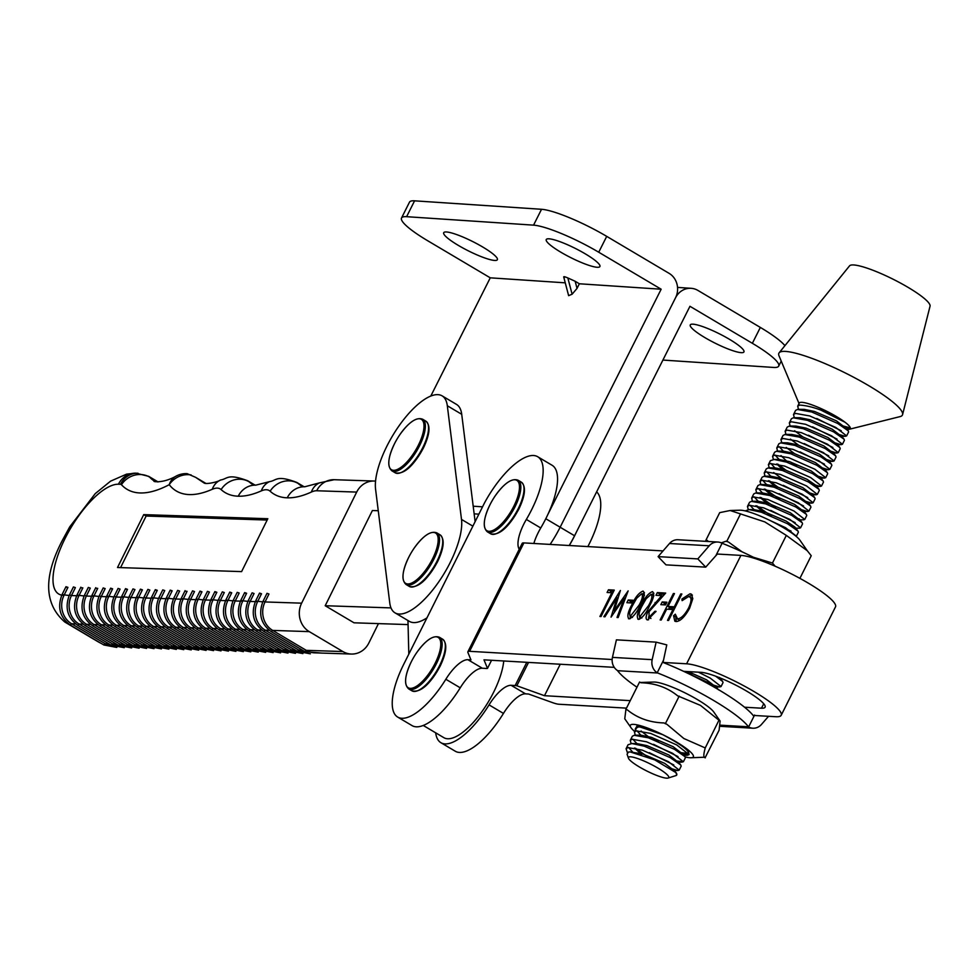 <?xml version="1.0" encoding="UTF-8"?>
<svg xmlns="http://www.w3.org/2000/svg" width="979" height="979" viewBox="0 0 979 979"><rect width="100%" height="100%" fill="white"/><g stroke="black" fill="none" stroke-linecap="round" stroke-linejoin="round"><path stroke-width="1.47" d="M741.103 352.648A30.031 5.128 -153.3 0 0 743.93 351.914A30.031 5.128 -153.3 0 0 724.497 336.495A30.031 5.128 -153.3 0 0 693.095 324.184A30.031 5.128 -153.3 0 0 690.268 324.918A30.031 5.128 -153.3 0 0 709.702 340.337A30.031 5.128 -153.3 0 0 741.103 352.648M662.918 360.064L773.606 367.443A54.065 9.239 -153.3 0 0 778.697 366.122A54.065 9.239 -153.3 0 0 752.361 343.299L760.34 327.427L697.929 290.433A18.026 16.459 93.8 0 0 691.15 288.315A18.026 16.459 93.8 0 0 675.547 297.763L560.147 527.228L675.547 297.763A18.026 16.459 -86.2 0 0 669.122 273.361L606.711 236.367A54.065 9.239 -153.3 0 0 541.534 209.286L414.582 200.83A54.065 9.239 -153.3 0 0 409.491 202.151L401.525 218.011A54.065 9.239 26.7 0 1 406.603 216.689L414.582 200.83M569.203 545.511A60.062 22.211 -59.3 0 0 574.551 535.758L689.95 306.292L752.361 343.299M474.142 513.84L478.866 514.159L474.142 513.84M545.792 518.723L560.147 527.228A60.062 22.211 -59.3 0 1 550.112 544.422A60.062 22.211 -59.3 0 0 560.147 527.228L574.551 535.758M760.34 327.427A54.065 9.239 26.7 0 1 784.925 345.66M597.08 267.267A30.031 5.128 -153.3 0 0 599.907 266.533A30.031 5.128 -153.3 0 0 580.461 251.113A30.031 5.128 -153.3 0 0 549.072 238.815A30.031 5.128 -153.3 0 0 546.245 239.549A30.031 5.128 -153.3 0 0 565.678 254.956A30.031 5.128 -153.3 0 0 597.08 267.267M494.542 260.438A30.031 5.128 -153.3 0 0 497.369 259.704A30.031 5.128 -153.3 0 0 477.923 244.285A30.031 5.128 -153.3 0 0 446.534 231.974A30.031 5.128 -153.3 0 0 443.707 232.708A30.031 5.128 -153.3 0 0 463.14 248.128A30.031 5.128 -153.3 0 0 494.542 260.438M575.15 281.267L579.36 283.775L577.023 288.413L575.15 281.267L567.832 277.95C564.088 276.335 562.937 276.262 564.369 277.718M563.696 276.91L568.628 295.646L572.115 294.214L577.023 288.413M401.525 218.011A54.065 9.239 26.7 0 0 427.847 240.834L490.259 277.828L565.25 282.833M490.259 277.828L430.809 396.03M473.187 506.204L482.549 506.828M547.763 514.66L661.155 289.221L598.732 252.227L606.711 236.367M579.36 283.775L661.155 289.221M541.534 209.286L533.555 225.146A54.065 9.239 26.7 0 1 598.732 252.227M533.555 225.146L406.603 216.689M423.283 725.476L443.879 737.689A54.065 19.984 -59.3 0 0 493.783 691.92A54.065 19.984 -59.3 0 0 503.744 660.984M378.249 510.72L372.387 510.524L325.199 605.732L390.988 607.898M407.913 620.502A60.062 22.211 120.7 0 1 408.01 622.265L408.806 654.021M325.199 605.732L354.006 622.803L408.059 624.59M112.879 625.153L108.865 625.018L142.469 644.941L141 646.128M133.56 645.883L135.029 644.696L101.412 624.773A21.024 19.139 91.9 0 1 93.788 596.297L97.716 588.367L96.48 588.318M148.453 646.373L149.909 645.185L116.305 625.263A21.024 19.139 91.9 0 1 108.681 596.786L112.609 588.856L110.651 588.171L111.373 588.82M127.772 625.642L123.758 625.508L157.362 645.43L155.894 646.617M118.667 645.394L120.136 644.206L86.531 624.284A21.024 19.139 91.9 0 1 78.895 595.807L82.836 587.877L81.587 587.828M97.986 624.663L93.972 624.529L127.576 644.451L126.107 645.638M83.105 624.161L79.079 624.039L112.683 643.949L111.227 645.149M103.774 644.904L105.242 643.705L71.638 623.782A21.024 19.139 91.9 0 1 64.014 595.318L67.943 587.388L65.972 586.69L66.707 587.339M178.227 647.352L179.695 646.164L146.091 626.242A21.024 19.139 91.9 0 1 138.455 597.777L142.396 589.835L140.425 589.15L141.147 589.799M157.546 626.621L153.532 626.487L187.136 646.409L185.68 647.596M142.665 626.132L138.639 625.997L172.255 645.92L170.787 647.107M163.334 646.862L164.802 645.675L131.198 625.752A21.024 19.139 91.9 0 1 123.574 597.276L127.503 589.346L125.532 588.66L126.267 589.309M202.225 628.102L198.199 627.967L231.815 647.89L230.346 649.077M222.894 648.832L224.362 647.645L190.758 627.723A21.024 19.139 91.9 0 1 183.134 599.246L187.062 591.316L185.826 591.267M237.787 649.322L239.255 648.135L205.651 628.212A21.024 19.139 91.9 0 1 198.015 599.735L201.955 591.805L199.985 591.12L200.707 591.769M217.118 628.591L213.092 628.457L246.696 648.379L245.239 649.566M208.013 648.343L209.469 647.143L175.865 627.233A21.024 19.139 91.9 0 1 168.241 598.756L172.169 590.827L170.211 590.129L170.933 590.778M187.332 627.6L183.318 627.478L216.922 647.388L215.453 648.587M172.439 627.111L168.425 626.976L202.029 646.899L200.56 648.098M193.12 647.841L194.588 646.654L160.972 626.731A21.024 19.139 91.9 0 1 153.348 598.267L157.289 590.325L155.318 589.639L156.04 590.288M267.573 650.301L269.041 649.114L235.425 629.191A21.024 19.139 91.9 0 1 227.801 600.714L231.729 592.784L229.771 592.099L230.493 592.748M246.892 629.57L242.878 629.436L276.482 649.358L275.013 650.545M231.999 629.081L227.985 628.946L261.589 648.869L260.12 650.056M252.68 649.811L254.148 648.624L220.544 628.702A21.024 19.139 91.9 0 1 212.908 600.225L216.848 592.295L214.878 591.61L215.6 592.258M261.785 630.06L257.758 629.925L291.375 649.848L289.906 651.035M282.454 650.79L283.922 649.603L250.318 629.681A21.024 19.139 91.9 0 1 242.694 601.216L246.622 593.274L244.652 592.589L245.386 593.237M297.347 651.28L298.815 650.093L265.211 630.17A21.024 19.139 91.9 0 1 257.587 601.706L261.515 593.763L259.545 593.078L260.267 593.727M263.057 601.265C258.162 613.894 260.903 624.039 271.269 631.688L272.651 630.415A21.024 19.139 -88.1 0 1 265.028 601.95L263.057 601.265L266.998 593.323L268.956 594.02L265.028 601.95L301.63 603.162A21.024 19.139 91.9 0 0 309.254 631.626L272.651 630.415L306.256 650.337L304.799 651.537M99.271 595.856L103.199 587.926L105.169 588.612L101.241 596.541L99.271 595.856C94.376 608.497 97.117 618.642 107.482 626.291L108.865 625.018A21.024 19.139 -88.1 0 1 101.241 596.541L106.417 596.713M150.338 647.413A21.024 19.139 -88.1 0 1 142.469 644.941L146.177 645.063M117.517 567.514L241.605 571.614L267.818 518.723L143.729 514.624L117.517 567.514M114.164 596.346C109.269 608.987 111.998 619.132 122.363 626.78L123.758 625.508A21.024 19.139 -88.1 0 1 116.122 597.031L114.164 596.346L118.092 588.416L120.062 589.101L116.122 597.031L121.31 597.202M129.044 596.835C124.149 609.476 126.891 619.621 137.256 627.27L138.639 625.997A21.024 19.139 -88.1 0 1 131.015 597.533L129.044 596.835L132.985 588.905L134.943 589.591L131.015 597.533L136.203 597.692M143.937 597.325C139.042 609.966 141.784 620.111 152.149 627.759L153.532 626.487A21.024 19.139 -88.1 0 1 145.908 598.022L143.937 597.325L147.878 589.395L149.836 590.08L145.908 598.022L151.096 598.193M158.831 597.826C153.936 610.455 156.677 620.6 167.042 628.249L168.425 626.976A21.024 19.139 -88.1 0 1 160.801 598.512L158.831 597.826L162.759 589.884L164.729 590.57L160.801 598.512L165.977 598.683M173.724 598.316C168.829 610.945 171.558 621.09 181.923 628.738L183.318 627.478A21.024 19.139 -88.1 0 1 175.682 599.001L173.724 598.316L177.652 590.374L179.622 591.071L175.682 599.001L180.87 599.172M188.604 598.805C183.722 611.447 186.451 621.579 196.816 629.24L198.199 627.967A21.024 19.139 -88.1 0 1 190.575 599.491L188.604 598.805L192.545 590.875L194.503 591.561L190.575 599.491L195.763 599.662M203.497 599.295C198.602 611.936 201.344 622.081 211.709 629.73L213.092 628.457A21.024 19.139 -88.1 0 1 205.468 599.98L203.497 599.295L207.438 591.365L209.396 592.05L205.468 599.98L210.656 600.151M218.39 599.784C213.495 612.426 216.237 622.571 226.602 630.219L227.985 628.946A21.024 19.139 -88.1 0 1 220.361 600.47L218.39 599.784L222.319 591.854L224.289 592.54L220.361 600.47L225.537 600.641M233.283 600.274C228.388 612.915 231.117 623.06 241.483 630.709L242.878 629.436A21.024 19.139 -88.1 0 1 235.241 600.971L233.283 600.274L237.212 592.344L239.182 593.029L235.241 600.971L240.43 601.143M248.177 600.776C243.281 613.405 246.01 623.55 256.376 631.198L257.758 629.925A21.024 19.139 -88.1 0 1 250.134 601.461L248.177 600.776L252.105 592.833L254.063 593.519L250.134 601.461L255.323 601.632M301.63 603.162L356.686 492.082L316.682 490.76A39.038 14.44 -59.3 0 0 311.371 492.045A176.636 65.312 120.7 0 1 287.251 497.821A21.024 19.152 -88 0 1 304.799 486.771A21.024 21.024 0 0 0 304.702 486.771L301.728 486.11A155.612 57.541 -59.3 0 1 298.13 483.442L303.612 486.685M69.485 594.877C64.59 607.506 67.331 617.651 77.696 625.3L79.079 624.039A21.024 19.139 -88.1 0 1 71.455 595.562L69.485 594.877L73.425 586.935L75.383 587.633L71.455 595.562L76.643 595.734M84.378 595.367C79.483 608.008 82.224 618.141 92.589 625.801L93.972 624.529A21.024 19.139 -88.1 0 1 86.348 596.052L84.378 595.367L88.306 587.437L90.276 588.122L86.348 596.052L91.536 596.223M309.254 631.626L342.87 651.549A21.024 19.139 91.9 0 0 351.351 654.045A21.024 19.139 91.9 0 0 368.85 642.995L378.457 623.611M138.724 644.818L135.029 644.696A21.024 19.139 91.9 0 0 142.897 647.156M135.457 646.911A21.024 19.139 -88.1 0 1 127.576 644.451L131.284 644.574M153.617 645.308L149.909 645.185A21.024 19.139 91.9 0 0 157.79 647.657M165.231 647.902A21.024 19.139 -88.1 0 1 157.362 645.43L161.07 645.553M123.843 644.329L120.136 644.206A21.024 19.139 91.9 0 0 128.004 646.666M120.564 646.421A21.024 19.139 -88.1 0 1 112.683 643.949L116.391 644.072M108.95 643.827L105.242 643.705A21.024 19.139 91.9 0 0 113.111 646.177M183.403 646.287L179.695 646.164A21.024 19.139 91.9 0 0 187.564 648.636M180.124 648.392A21.024 19.139 -88.1 0 1 172.255 645.92L175.951 646.042M195.017 648.881A21.024 19.139 -88.1 0 1 187.136 646.409L190.844 646.532M168.51 645.797L164.802 645.675A21.024 19.139 91.9 0 0 172.671 648.147M239.684 650.35A21.024 19.139 -88.1 0 1 231.815 647.89L235.511 648.012M228.07 647.768L224.362 647.645A21.024 19.139 91.9 0 0 232.243 650.105M224.791 649.86A21.024 19.139 -88.1 0 1 216.922 647.388L220.63 647.511M242.963 648.257L239.255 648.135A21.024 19.139 91.9 0 0 247.124 650.594M254.577 650.851A21.024 19.139 -88.1 0 1 246.696 648.379L250.404 648.502M213.177 647.266L209.469 647.143A21.024 19.139 91.9 0 0 217.35 649.615M209.898 649.371A21.024 19.139 -88.1 0 1 202.029 646.899L205.737 647.021M198.296 646.776L194.588 646.654A21.024 19.139 91.9 0 0 202.457 649.126M272.737 649.236L269.041 649.114A21.024 19.139 91.9 0 0 276.91 651.586M269.458 651.341A21.024 19.139 -88.1 0 1 261.589 648.869L265.297 648.991M284.351 651.83A21.024 19.139 -88.1 0 1 276.482 649.358L280.19 649.481M257.856 648.747L254.148 648.624A21.024 19.139 91.9 0 0 262.017 651.096M299.244 652.32A21.024 19.139 -88.1 0 1 291.375 649.848L295.071 649.97M287.63 649.726L283.922 649.603A21.024 19.139 91.9 0 0 291.803 652.075M302.523 650.215L298.815 650.093A21.024 19.139 91.9 0 0 306.684 652.565M351.351 654.045L314.748 652.846A21.024 19.139 -88.1 0 1 306.256 650.337L342.87 651.549M375.557 481.13A21.024 19.139 91.9 0 0 374.186 481.032A21.024 19.139 91.9 0 0 356.686 492.082M176.196 476.075A21.024 21.024 0 0 1 187.124 473.652L195.616 477.336L204.085 483.002C206.153 484.581 217.901 481.962 220.569 480.016A21.024 17.341 -113.8 0 0 212.259 489.292A176.636 65.312 120.7 0 1 169.22 484.691A21.024 16.716 -117.9 0 1 176.196 476.075L176.196 476.075C161.816 484.287 151.121 481.142 154.682 481.252A155.612 57.541 -59.3 0 1 149.652 477.14L157.705 481.925M261.283 490.907A21.024 17.341 -113.8 0 1 269.592 481.631L255.788 485.156A21.024 19.152 -88 0 0 238.24 496.206A176.636 65.312 120.7 0 0 261.283 490.907A39.038 14.44 -59.3 0 1 270.118 491.201A176.636 65.312 120.7 0 0 287.251 497.821A21.024 19.139 -88.2 0 1 304.702 486.771M212.259 489.292A39.038 14.44 -59.3 0 1 221.107 489.586A176.636 65.312 120.7 0 0 238.24 496.206A21.024 19.139 -88.2 0 1 255.69 485.156L252.704 484.495A155.612 57.541 -59.3 0 1 249.119 481.815L254.589 485.07M191.125 474.95A21.024 19.335 142 0 0 169.22 484.691A176.636 65.312 120.7 0 1 121.445 484.715A9.007 3.329 -59.3 0 0 120.503 484.287L118.447 484.226A63.072 23.325 -59.3 0 0 64.859 538.903A63.072 23.325 -59.3 0 0 61.799 595.134M267.157 520.045L146.128 516.043L120.576 567.612M146.128 516.043L143.729 514.624M797.701 406.175L799.256 403.067A28.538 4.981 26.6 0 1 801.006 402.332A28.538 4.981 26.6 0 1 844.228 421.631C826.961 411.425 812.093 405.893 799.647 405.061L797.701 406.175L798.497 409.344M836.874 433.795L845.048 436.279L846.627 435.912L835.833 427.468L809.706 415.94L795.462 413.407L793.504 414.533L794.312 417.703M841.23 430.748L816.743 418.486M670.187 768.282L677.627 770.473L679.193 770.106L668.4 761.662L642.285 750.134L628.029 747.601L626.083 748.727L627.355 752.545M632.764 752.166L628.604 747.528M628.065 744.774L631.883 743.526L644.255 746.182L670.382 757.709L680.797 765.027L681.176 766.153L679.193 770.106M677.847 761.172L683.379 761.76L672.585 753.304L646.47 741.776L632.214 739.255L630.268 740.369L631.076 743.538M635.53 748.237L647.56 756.767M673.797 764.942L649.322 752.68M637.5 744.285L632.789 739.169M630.268 740.369L632.361 736.232L634.196 735.302L648.441 737.823L674.568 749.363L684.982 756.669L685.361 757.807L683.379 761.76M682.033 752.814L687.564 753.402L676.77 744.958L650.656 733.418L636.399 730.897L634.453 732.011L635.261 735.18M677.982 756.583L653.507 744.321M640.89 735.229L636.974 730.811M634.453 732.023L636.546 727.886L638.381 726.944L643.374 727.103M639.054 726.198L639.446 726.822M652.038 737.554L658.353 741.531M686.732 671.508L691.847 674.69M711.305 684.431L719.479 686.928L721.046 686.56L710.252 678.117L698.455 672.181M745.227 510.903L749.082 509.582L761.466 512.25L787.581 523.777L798.007 531.095L798.374 532.221L796.392 536.174L785.599 527.73L765.541 518.368M799.011 528.183L800.577 527.816L789.784 519.372L763.669 507.844L749.412 505.311L747.466 506.437L748.274 509.606M791.008 531.01L784.681 528.427M754.711 510.353L749.987 505.237M747.466 506.437L749.559 502.3L751.395 501.37L765.651 503.891L791.766 515.419L802.193 522.737L802.56 523.863L800.577 527.816M803.196 519.825L804.762 519.47L793.969 511.014L767.854 499.486L753.597 496.965L751.652 498.078L752.459 501.248M756.914 505.947L771.379 515.945M795.193 522.651L770.706 510.389M758.896 501.994L754.173 496.879M751.652 498.078L753.744 493.942L755.58 493.012L769.837 495.533L795.951 507.073L806.378 514.379L806.745 515.517L804.762 519.47M799.194 508.982L807.381 511.479L808.948 511.111L798.154 502.668L772.039 491.128L757.783 488.607L755.837 489.72L756.645 492.89M761.099 497.589L775.564 507.599M763.082 493.636L758.358 488.521M755.837 489.72L757.93 485.584L759.765 484.654L774.022 487.175L800.137 498.715L810.563 506.033L810.93 507.159L808.948 511.111M803.392 500.624L811.567 503.12L813.133 502.753L802.339 494.309L776.225 482.782L761.968 480.248L760.022 481.374L760.83 484.532M765.284 489.243L779.749 499.241M803.563 505.947L779.076 493.673M767.267 485.29L762.543 480.175M760.022 481.374L762.115 477.238L763.95 476.296L778.207 478.829L804.322 490.357L814.748 497.675L815.115 498.8L813.133 502.753M807.577 492.278L815.752 494.762L817.318 494.395L806.525 485.951L780.41 474.423L766.153 471.89L764.207 473.016L765.015 476.186M769.47 480.885L777.607 486.906M807.748 497.589L783.261 485.327M771.452 476.932L766.728 471.817M764.207 473.016L766.3 468.88L768.136 467.95L782.392 470.471L808.507 481.998L818.933 489.316L819.301 490.455L817.318 494.395M811.762 483.92L819.937 486.416L821.503 486.049L810.71 477.593L784.595 466.065L770.338 463.544L768.393 464.658L769.2 467.827M773.655 472.527L781.793 478.56M774.83 467.876L770.914 463.459M770.375 460.705L774.193 459.457L786.578 462.112L812.692 473.652L823.119 480.958L823.486 482.096L821.503 486.049M815.948 475.561L824.122 478.058L825.689 477.691L814.895 469.247L788.78 457.707L774.524 455.186L772.578 456.312L773.386 459.469M777.84 464.168L785.978 470.201M779.822 460.228L775.099 455.1M772.578 456.312L774.67 452.176L776.506 451.233L790.763 453.766L816.878 465.294L827.304 472.612L827.671 473.738L825.689 477.691M820.133 467.216L828.307 469.7L829.874 469.333L819.08 460.889L792.966 449.361L778.709 446.828L776.763 447.954L777.571 451.111M790.163 461.843L796.49 465.82M784.008 451.87L779.284 446.754M776.763 447.954L778.856 443.817L780.691 442.875L794.948 445.408L821.063 456.936L831.489 464.254L831.856 465.38L829.874 469.333M824.318 458.857L832.493 461.342L834.059 460.974L823.266 452.531L797.151 441.003L782.906 438.482L780.948 439.595L781.756 442.765M786.21 447.464L794.348 453.485M824.489 464.168L800.002 451.906M780.948 439.595L783.041 435.459L784.877 434.529L799.133 437.05L825.248 448.578L835.674 455.896L836.042 457.034L834.059 460.974M828.503 450.499L836.678 452.996L838.244 452.628L827.451 444.185L801.336 432.645L787.092 430.124L785.134 431.237L785.941 434.407M790.396 439.106L798.534 445.139M828.675 455.81L804.187 443.548M785.134 431.237L787.226 427.101L789.062 426.171L803.318 428.692L829.433 440.232L839.86 447.538L840.227 448.676L838.244 452.628M832.688 442.141L840.863 444.637L842.442 444.27L831.648 435.826L805.521 424.286L791.277 421.765L789.319 422.891L790.126 426.049M794.581 430.748L802.719 436.781M832.86 447.464L808.373 435.19M796.563 426.807L795.768 426.098M789.319 422.891L791.411 418.755L793.247 417.813L807.504 420.346L833.618 431.874L844.045 439.192L844.412 440.317L842.442 444.27M837.045 439.106L812.558 426.844M793.504 414.533L795.597 410.397L797.432 409.467L811.689 411.988L837.804 423.515L848.23 430.833L848.597 431.959L846.627 435.912M628.457 758.187L627.062 754.222L628.457 752.043L630.121 751.909L654.694 759.851L675.902 772.602A28.538 4.981 26.6 0 1 676.746 774.989A28.538 4.981 26.6 0 1 675.951 775.576L668.094 778.048A22.529 3.928 -153.4 0 0 655.037 766.447A22.529 3.928 -153.4 0 0 629.84 756.816A22.529 3.928 -153.4 0 0 628.457 758.187A22.529 3.928 -153.4 0 0 645.65 770.412A22.529 3.928 -153.4 0 0 667.335 778.17A22.529 3.928 -153.4 0 0 668.094 778.048M675.902 772.602L676.746 774.989M685.557 672.243L708.05 682.522L718.145 689.449M715.722 676.232L722.661 681.482L723.028 682.608L721.046 686.56M799.023 403.519L779.064 355.964A69.081 12.066 26.6 0 1 779.149 352.795L849.552 265.86A45.046 7.869 26.6 0 1 852.171 264.942A45.046 7.869 26.6 0 1 898.33 281.915A45.046 7.869 26.6 0 1 930.05 306.194L902.577 414.631A69.081 12.066 26.6 0 1 900.093 416.601L849.307 429.267A28.538 4.981 26.6 0 1 848.512 429.377A28.538 4.981 26.6 0 1 846.651 429.279M779.149 352.795A69.081 12.066 26.6 0 1 783.151 351.388A69.081 12.066 26.6 0 1 853.945 377.404A69.081 12.066 26.6 0 1 902.577 414.631M841.059 425.437L850.335 427.884M845.085 422.279L820.928 410.128M844.228 421.631A28.538 4.981 26.6 0 1 850.274 428.631A28.538 4.981 26.6 0 1 849.307 429.267M630.121 751.909L642.873 754.014L664.704 763.363L673.736 770.228M641.624 754.54L634.478 748.017M631.883 743.526L636.925 743.587L647.058 745.655L668.89 755.005L677.909 761.895M636.069 735.168L641.11 735.229L651.243 737.297L673.075 746.659L682.094 753.549M688.078 671.594L706.557 679.818L715.576 686.707M749.082 509.582L754.124 509.655L764.256 511.711L786.088 521.073L794.924 527.081L798.007 531.095M764.415 513.265L755.861 505.727M753.267 501.236L758.309 501.297L768.442 503.365L790.273 512.715L799.292 519.604M768.601 504.907L760.047 497.369M757.452 492.878L762.506 492.939L772.627 495.007L794.458 504.356L803.478 511.258M772.786 496.549L764.232 489.023M761.638 484.519L766.692 484.581L776.812 486.649L798.644 496.01L807.663 502.9M776.971 488.203L768.417 480.665M765.823 476.173L770.877 476.235L780.997 478.303L802.829 487.652L811.848 494.542M770.008 467.815L775.062 467.876L785.182 469.944L807.014 479.294L815.85 485.303L818.933 489.316M782.025 469.027L776.788 463.96M774.193 459.457L779.247 459.518L789.368 461.586L811.199 470.948L820.218 477.838M786.21 460.668L780.985 455.602M778.378 451.099L783.433 451.16L793.553 453.228L815.385 462.59L824.404 469.479M782.564 442.753L787.618 442.814L797.738 444.882L819.57 454.232L828.589 461.121M786.749 434.395L791.803 434.456L801.923 436.524L823.755 445.873L832.774 452.775M790.934 426.036L795.988 426.098L806.109 428.166L827.953 437.527L836.959 444.417M795.119 417.678L800.173 417.752L810.294 419.82L832.138 429.169L841.145 436.059M799.305 409.332L804.359 409.393L814.479 411.461L836.323 420.811L845.33 427.701M720.103 721.046L718.953 720.214L705.247 747.919C703.314 754.968 703.363 758.064 705.394 757.195L719.1 730.224L720.103 721.046L713.826 712.076A35.207 6.143 -153.4 0 0 698.737 700.377A35.207 6.143 -153.4 0 0 653.923 682.057L640.413 682.485M718.953 720.214L700.462 705.382L677.627 695.824C667.421 687.515 655.184 683.158 640.902 682.755L639.581 682.008L625.728 709.665L627.319 709.873C637.525 718.182 649.762 722.539 664.043 722.943L666.932 724.325L683.856 738.521L705.088 747.87M685.165 756.926A35.207 6.143 -153.4 0 0 690.941 757.758A35.207 6.143 -153.4 0 0 677.541 742.682A35.207 6.143 -153.4 0 0 643.019 726.479A35.207 6.143 -153.4 0 0 631.039 727.74A35.207 6.143 -153.4 0 0 634.71 731.497M627.319 709.873A50.149 8.762 -153.4 0 0 625.887 709.726L625.728 709.665M631.039 727.74L624.761 718.77L625.887 709.726M679.193 696.106L665.328 723.762M690.941 757.758L705.394 757.195M705.247 757.868L703.962 757.048M635.591 729.747A30.031 5.25 26.6 0 1 635.212 729.135L637.035 725.965L662.759 734.666C683.036 745.447 691.492 752.227 688.127 755.017A30.031 5.25 26.6 0 1 683.721 755.017M639.103 726.161L638.736 726.895M641.074 731.007L650.9 738.668M681.984 754.026L688.127 755.017M635.212 729.135L637.525 726.455L639.018 726.137M686.463 753.793L689.143 754.576M636.974 687.221A75.089 13.119 26.6 0 1 617.59 670.701L657.729 673.014A75.089 13.119 26.6 0 1 748.458 726.797L748.605 726.981A12.017 10.965 -86.7 0 0 752.863 728.205A12.017 10.965 -86.7 0 0 761.466 724.448L768.539 716.31M657.729 673.014L657.19 672.793A12.017 10.965 -86.7 0 1 652.173 659.662L656.126 642.138L616.403 639.85L612.45 657.386A12.017 10.965 93.3 0 0 617.455 670.517L617.59 670.701M656.126 642.138L666.772 644.892L663.028 662.44A75.089 13.119 26.6 0 1 753.757 716.224L754.589 715.025M754.356 715.49L748.605 726.981M663.175 660.837L657.19 672.793M721.29 542.868L726.063 541.216L728.486 542.036L742.058 551.813M707.254 541.424L706.887 540.8A50.149 8.762 26.6 0 1 706.74 540.102L708.49 541.497M730.15 510.512L740.014 510.206A35.207 6.143 26.6 0 1 767.499 519.274A35.207 6.143 26.6 0 1 799.929 540.212L807.283 550.736L786.321 535.391L764.795 521.905L730.15 510.512L719.712 512.641L705.859 540.298L706.74 540.102M726.699 541.497L740.552 513.84M706.887 540.8L705.859 540.298M799.904 578.356L811.236 555.729L807.283 550.736M753.353 557.247L772.468 563.035L786.321 535.391M772.468 563.035L775.087 566.18M663.028 662.44L686.609 663.799L740.919 555.399L717.326 554.041L705.724 567.135L697.819 558.899L709.224 545.792A12.017 10.965 -86.7 0 1 717.815 542.036A12.017 10.965 -86.7 0 1 722.086 543.259L722.624 543.467A75.089 13.119 -153.4 0 1 757.367 559.278M717.815 542.036L678.092 539.747A12.017 10.965 93.3 0 0 669.501 543.504L658.096 556.623L666.001 564.859L705.724 567.135M658.096 556.623L697.819 558.899M716.09 555.215L722.086 543.259M487.456 531.891A30.031 11.099 120.7 0 0 514.978 506.877A30.031 11.099 120.7 0 0 518.087 480.224C511.993 477.911 504.43 483.026 495.398 495.582A78.087 78.087 0 0 0 490.038 504.626L489.977 504.736A29.284 10.83 120.7 0 1 490.038 504.626L490.038 504.626A29.284 10.83 120.7 0 1 495.398 495.582L495.398 495.582A29.284 10.83 120.7 0 1 516.79 480.334A29.284 10.83 120.7 0 1 513.779 506.327A29.284 10.83 120.7 0 1 488.913 531.303A29.284 10.83 120.7 0 1 489.977 504.736C483.345 518.637 482.512 527.693 487.456 531.891L490.65 533.788C499.155 535.794 508.517 527.62 518.76 509.276C525.38 495.374 526.225 486.33 521.281 482.121A30.031 11.099 120.7 0 1 518.172 508.762A30.031 11.099 120.7 0 1 490.65 533.788M408.769 688.947A30.031 11.099 120.7 0 0 436.291 663.921A30.031 11.099 120.7 0 0 439.4 637.268C433.305 634.955 425.743 640.07 416.711 652.626A78.087 78.087 0 0 0 411.351 661.669L411.29 661.792A29.284 10.83 120.7 0 1 411.351 661.669L411.351 661.669A29.284 10.83 120.7 0 1 416.711 652.626L416.711 652.626A29.284 10.83 120.7 0 1 438.102 637.378A29.284 10.83 120.7 0 1 435.092 663.37A29.284 10.83 120.7 0 1 410.225 688.359A29.284 10.83 120.7 0 1 411.29 661.792C404.67 675.681 403.825 684.737 408.769 688.947L411.963 690.844C420.468 692.838 429.842 684.676 440.073 666.32C446.693 652.43 447.538 643.374 442.594 639.165A30.031 11.099 120.7 0 1 439.485 665.818A30.031 11.099 120.7 0 1 411.963 690.844M406.163 584.549A30.031 11.099 120.7 0 0 433.685 559.523A30.031 11.099 120.7 0 0 436.793 532.87C430.699 530.557 423.136 535.672 414.105 548.228A78.087 78.087 0 0 0 408.745 557.271L408.684 557.394A29.284 10.83 120.7 0 1 408.745 557.271L408.745 557.271A29.284 10.83 120.7 0 1 414.105 548.228L414.105 548.228A29.284 10.83 120.7 0 1 435.496 532.98A29.284 10.83 120.7 0 1 432.485 558.972A29.284 10.83 120.7 0 1 407.619 583.961A29.284 10.83 120.7 0 1 408.684 557.394C402.051 571.283 401.219 580.339 406.163 584.549L409.357 586.445C417.862 588.44 427.223 580.278 437.466 561.922C444.087 548.032 444.931 538.976 439.987 534.767A30.031 11.099 120.7 0 1 436.879 561.42A30.031 11.099 120.7 0 1 409.357 586.445M429.683 593.653A60.062 22.211 -59.3 0 0 461.501 519.421L447.317 405.759A60.062 22.211 -59.3 0 0 442.08 395.846A60.062 22.211 -59.3 0 0 399.579 425.07A60.062 22.211 -59.3 0 0 375.581 489.267L389.764 602.929A60.062 22.211 -59.3 0 0 395.002 612.842A60.062 22.211 -59.3 0 0 429.683 593.653M395.002 612.842L409.406 621.384A60.062 22.211 -59.3 0 0 426.893 617.908M475.121 521.648L461.721 414.301A60.062 22.211 -59.3 0 0 456.483 404.388L442.08 395.846M614.249 667.348L483.993 659.846L487.493 668.388A18.026 3.145 26.6 0 1 486.343 668.461L482.317 668.229L467.913 659.699A30.031 11.099 -59.3 0 0 445.837 679.267A59.89 22.15 120.7 0 1 397.707 717.093A59.89 22.15 120.7 0 1 403.789 664.166L484.421 503.084A60.245 22.272 120.7 0 1 537.642 456.703A60.245 22.272 120.7 0 1 526.347 519.445A30.031 11.099 120.7 0 0 523.765 524.181A30.031 11.099 120.7 0 0 519.237 549.268M467.913 659.699L470.948 659.87L467.913 652.491A18.026 3.145 26.6 0 1 467.876 651.781A18.026 3.145 26.6 0 1 469.59 651.316L523.9 542.904A18.026 3.145 26.6 0 0 522.186 543.382L467.876 651.781M537.642 456.703L552.046 465.245A60.245 22.272 -59.3 0 1 540.751 527.975A30.031 11.099 -59.3 0 0 538.169 532.723A30.031 11.099 -59.3 0 0 533.849 543.48M663.052 550.92L523.9 542.904M612.144 659.516L469.59 651.316M601.02 616.55L599.919 616.489L611.802 592.76L607.09 592.491L608.448 589.774L614.261 590.117L601.02 616.55M618.153 617.541L617.015 617.468L624.333 597.949L611.043 617.125L617.039 597.655L604.973 616.782L603.847 616.721L620.405 590.472L614.114 610.908L628.139 590.912L618.153 617.541M631.602 602.966L626.878 602.697L628.237 599.98L632.96 600.249L631.602 602.966M629.118 618.863C626.854 616.954 627.772 612.242 631.859 604.716C635.322 597.166 639.054 592.613 643.044 591.071C645.247 593.005 644.292 597.716 640.193 605.193C636.791 612.719 633.095 617.284 629.118 618.863L628.457 618.667M647.609 619.927C645.528 619.438 645.614 616.746 647.841 611.863L661.682 595.636L655.979 595.305L657.337 592.589L665.671 593.066L649.053 611.704L649.028 617.223L654.927 611.288L656.028 611.349L647.609 619.927L646.862 619.719M650.913 618.495L648.514 617.076L650.9 618.336M665.549 604.924L660.837 604.655L662.196 601.938L666.907 602.207L665.549 604.924M668.608 620.441L667.507 620.38L672.952 609.525L666.662 609.171L661.229 620.013L660.127 619.952L673.368 593.519L674.47 593.58L668.021 606.454L674.311 606.821L680.76 593.935L681.861 593.996L668.608 620.441M673.564 615.73L675.314 614.2L677.566 618.863C681.103 618.557 684.786 614.922 688.616 607.959C691.798 600.898 691.823 597.068 688.702 596.492L682.106 600.641L681.935 599.013L690.048 593.776L691.48 594.192L692.789 598.695L689.62 608.204C684.933 616.758 680.442 621.212 676.134 621.567L674.837 621.2L673.564 615.73L675.351 616.794M676.489 618.569L679.964 620.282L676.489 618.569M692.789 598.72L688.702 596.492M638.553 619.413C636.289 617.504 637.207 612.781 641.282 605.255C644.757 597.704 648.49 593.164 652.479 591.61C654.682 593.555 653.727 598.255 649.615 605.732C646.226 613.27 642.53 617.822 638.553 619.413L637.88 619.205M686.609 663.799A55.864 9.753 26.6 0 1 754.063 691.578A55.864 9.753 26.6 0 1 781.193 715.282A55.864 9.753 26.6 0 1 775.906 716.726L753.132 715.416M740.919 555.399A55.864 9.753 26.6 0 1 808.373 583.178A55.864 9.753 26.6 0 1 835.503 606.882L781.193 715.282M626.499 708.135L558.887 704.244A18.026 3.145 26.6 0 1 552.462 702.604L528.562 694.025L525.527 693.842L511.124 685.312A30.031 11.099 -59.3 0 0 489.047 704.88A59.89 22.15 120.7 0 1 440.905 742.706A59.89 22.15 120.7 0 1 435.679 732.83M440.905 742.706L455.308 751.248A59.89 22.15 -59.3 0 0 503.451 713.422A30.031 11.099 120.7 0 1 525.527 693.842M587.853 546.588A60.245 22.272 -59.3 0 0 596.627 491.862M397.707 717.093L412.11 725.635A59.89 22.15 -59.3 0 0 460.24 687.809A30.031 11.099 120.7 0 1 482.317 668.229M487.493 668.388L491.556 660.287M744.542 707.217L761.503 708.196A37.838 6.608 -153.4 0 0 765.088 707.217A37.838 6.608 -153.4 0 0 746.708 691.15A37.838 6.608 -153.4 0 0 701.013 672.328L683.611 671.337M511.124 685.312L515.15 685.545A18.026 3.145 26.6 0 1 516.839 685.777L544.483 695.702L560.245 664.239M544.483 695.702L630.243 700.646M516.839 685.777L528.55 662.416M569.276 545.523A30.031 11.099 120.7 0 1 569.558 545.058A60.245 22.272 120.7 0 0 576.57 531.732M688.616 607.959L689.485 608.485M681.935 599.013L683.048 599.674M690.048 593.776L692.361 595.146M688.641 596.492L692.386 595.195M676.269 621.567L675.853 617.982M672.952 609.525L673.821 610.052M668.584 609.281L669.55 607.359M673.368 593.519L674.25 594.033M668.021 606.454L670.419 607.886L674.776 608.13M674.311 606.821L675.18 607.335M680.76 593.935L681.629 594.461M663.86 604.826L664.594 603.358L666.283 603.456M662.196 601.938L664.594 603.358M647.841 611.863L648.734 612.389M648.526 619.817L648.759 617.223M661.682 595.636L662.661 596.211M659.002 595.477L659.736 594.008L664.496 594.29M657.337 592.589L659.736 594.008M654.927 611.288L655.795 611.802M641.282 605.255L642.163 605.781M639.544 619.23L639.715 616.721M651.757 594.596L653.862 593.213M651.084 594.326L646.177 598.707L642.383 605.328C639.177 611.153 638.345 614.934 639.874 616.697L648.514 605.683C651.781 599.846 652.638 596.064 651.084 594.326L653.899 595.868M641.71 617.786L639.446 616.562L641.845 617.994M631.859 604.716L632.728 605.23M630.121 618.691L630.292 616.183M642.322 594.057L644.427 592.674M641.649 593.776L636.742 598.169L632.948 604.789C629.754 610.602 628.91 614.396 630.439 616.158L639.079 605.144C642.359 599.307 643.215 595.513 641.649 593.776L644.463 595.33M632.287 617.247L630.023 616.024L632.422 617.443M629.913 602.868L630.647 601.412L632.336 601.51M628.237 599.98L630.647 601.412M624.333 597.949L625.287 598.512M617.039 597.655L618.092 598.291M614.114 610.908L614.996 611.434M611.802 592.76L612.683 593.274M610.113 592.662L610.847 591.206L613.637 591.365M608.448 589.774L610.847 591.206M391.979 470.887A30.031 11.099 120.7 0 0 419.501 445.861A30.031 11.099 120.7 0 0 422.61 419.22C416.516 416.895 408.953 422.022 399.921 434.566A78.087 78.087 0 0 0 394.561 443.622L394.5 443.732A29.284 10.83 120.7 0 1 394.561 443.622L394.561 443.622A29.284 10.83 120.7 0 1 399.921 434.566L399.921 434.566A29.284 10.83 120.7 0 1 421.313 419.318A29.284 10.83 120.7 0 1 418.302 445.323A29.284 10.83 120.7 0 1 393.436 470.299A29.284 10.83 120.7 0 1 394.5 443.732C387.868 457.634 387.035 466.677 391.979 470.887L395.173 472.784C403.678 474.791 413.04 466.616 423.283 448.272C429.903 434.37 430.748 425.314 425.804 421.117A30.031 11.099 120.7 0 1 422.695 447.758A30.031 11.099 120.7 0 1 395.173 472.784M572.115 294.214L567.832 277.95M92.552 596.26L91.818 595.611C86.935 608.253 89.664 618.398 100.029 626.046L101.412 624.773L105.438 624.908M107.445 596.749L106.711 596.101C101.816 608.742 104.557 618.887 114.922 626.536L116.305 625.263L120.331 625.397M77.659 595.77L76.937 595.122C72.042 607.751 74.771 617.896 85.136 625.557L86.531 624.284L90.545 624.406M62.766 595.269L62.044 594.632C57.149 607.261 59.89 617.406 70.255 625.055L71.638 623.782L75.652 623.917M137.219 597.728L136.497 597.08C131.602 609.721 134.331 619.866 144.696 627.515L146.091 626.242L150.105 626.376M122.326 597.239L121.604 596.59C116.709 609.232 119.45 619.377 129.815 627.025L131.198 625.752L135.212 625.887M181.886 599.209L181.164 598.561C176.269 611.202 179.01 621.335 189.375 628.995L190.758 627.723L194.772 627.857M196.779 599.699L196.057 599.05C191.162 611.691 193.891 621.836 204.268 629.485L205.651 628.212L209.665 628.347M167.005 598.72L166.271 598.071C161.376 610.7 164.117 620.845 174.482 628.494L175.865 627.233L179.891 627.355M152.112 598.218L151.39 597.582C146.495 610.211 149.224 620.356 159.589 628.004L160.972 626.731L164.998 626.866M226.565 600.678L225.831 600.029C220.936 612.67 223.677 622.815 234.042 630.464L235.425 629.191L239.451 629.326M211.672 600.188L210.95 599.54C206.055 612.181 208.784 622.326 219.149 629.974L220.544 628.702L224.558 628.836M241.446 601.167L240.724 600.519C235.829 613.16 238.57 623.305 248.935 630.953L250.318 629.681L254.332 629.815M256.339 601.657L255.617 601.02C250.722 613.649 253.463 623.794 263.828 631.443L265.211 630.17L269.225 630.305M67.71 623.28A84.096 31.095 120.7 0 1 64.834 622.057C43.969 603.896 43.296 576.386 62.827 539.527L69.717 526.873L95.257 493.612L110.566 481.166L126.621 474.117L135.934 473.175A21.024 19.139 91.9 0 0 118.447 484.226M110.651 588.171L106.711 596.101L113.87 596.957M125.532 588.66L121.604 596.59L128.751 597.447M140.425 589.15L136.497 597.08L143.644 597.949M155.318 589.639L151.39 597.582L158.537 598.438M170.211 590.129L166.271 598.071L173.43 598.928M185.092 590.631L181.164 598.561L188.323 599.417M199.985 591.12L196.057 599.05L203.204 599.907M214.878 591.61L210.95 599.54L218.097 600.396M229.771 592.099L225.831 600.029L232.99 600.886M244.652 592.589L240.724 600.519L247.883 601.387M259.545 593.078L255.617 601.02L262.764 601.877M65.972 586.69L62.044 594.632L69.191 595.489M80.865 587.192L76.937 595.122L84.084 595.978M95.758 587.681L91.818 595.611L98.977 596.468M64.834 622.057L98.451 641.979A84.096 31.095 -59.3 0 0 100.286 642.86M304.041 486.734L296.747 482.402A60.062 22.211 120.7 0 1 298.13 483.442A21.024 19.47 -47.5 0 0 270.118 491.201M255.029 485.119L247.736 480.787A60.062 22.211 120.7 0 1 249.119 481.815A21.024 19.47 -47.5 0 0 221.107 489.586M198.456 479.22L205.541 483.43M135.934 473.175L148.686 476.345A30.031 11.099 120.7 0 1 149.652 477.14A21.024 19.409 137.6 0 0 121.445 484.715M137.99 473.236A21.024 19.139 91.9 0 0 120.503 484.287M316.682 490.76A21.024 19.139 -88.1 0 1 334.169 479.71L374.186 481.032M311.371 492.045A21.024 17.243 -114.6 0 1 319.423 482.892L304.799 486.771M720.128 725.17L748.458 726.797M612.45 657.386L652.173 659.662M669.501 543.504L709.224 545.792M523.924 487.248A28.832 10.659 120.7 0 1 518.637 509.3A28.832 10.659 120.7 0 1 496.414 533.641M439.963 666.356A28.832 10.659 120.7 0 1 417.739 690.697M445.237 644.304A28.832 10.659 120.7 0 1 440.024 666.222M437.344 561.958A28.832 10.659 120.7 0 1 415.12 586.299M442.63 539.906A28.832 10.659 120.7 0 1 437.417 561.824M461.501 519.421L472.857 526.151M447.317 405.759L461.721 414.301M761.503 708.196L763.718 703.754M515.15 685.545L526.788 662.306M655.073 602.513L656.052 603.088M649.383 606.197L648.514 605.683M639.948 605.658L639.079 605.144M540.751 527.975L526.347 519.445M570.451 545.584L569.558 545.058M460.24 687.809L445.837 679.267M503.451 713.422L489.047 704.88M428.447 426.244A28.832 10.659 120.7 0 1 423.173 448.296A28.832 10.659 120.7 0 1 400.937 472.637M677.554 287.41L691.15 288.315M781.218 361.092L778.697 366.122M474.839 519.445L475.904 520.082M101.339 643.484L98.451 641.979M195.616 477.336L205.994 483.479M148.686 476.345L158.084 481.925M334.169 479.71L319.423 482.892M296.747 482.402C276.323 474.766 276.959 480.456 269.592 481.631M247.736 480.787C227.299 473.151 227.948 478.841 220.569 480.016M271.269 631.688L304.873 651.61L321.528 653.066M263.828 631.443L297.432 651.365L310.367 653.825M248.935 630.953L282.539 650.876L295.474 653.336M256.376 631.198L289.98 651.121L302.915 653.58M219.149 629.974L252.753 649.897L265.688 652.357M226.602 630.219L260.206 650.142L273.141 652.601M241.483 630.709L275.099 650.631L288.022 653.091M234.042 630.464L267.646 650.386L280.581 652.846M159.589 628.004L193.193 647.927L206.128 650.386M167.042 628.249L200.646 648.171L213.581 650.631M181.923 628.738L215.539 648.661L228.462 651.133M174.482 628.494L208.086 648.416L221.021 650.888M211.709 629.73L245.313 649.652L258.248 652.112M204.268 629.485L237.873 649.407L250.808 651.867M189.375 628.995L222.979 648.906L235.915 651.378M196.816 629.24L230.42 649.163L243.355 651.622M129.815 627.025L163.42 646.948L176.355 649.407M137.256 627.27L170.86 647.192L183.795 649.652M152.149 627.759L185.753 647.682L198.688 650.142M144.696 627.515L178.313 647.437L191.235 649.897M70.255 625.055L103.86 644.977L116.795 647.437M77.696 625.3L111.3 645.222L124.235 647.694M92.589 625.801L126.193 645.712L139.128 648.184M85.136 625.557L118.753 645.467L131.675 647.939M122.363 626.78L155.979 646.703L168.902 649.163M114.922 626.536L148.527 646.458L161.462 648.918M100.029 626.046L133.633 645.969L146.569 648.428M107.482 626.291L141.086 646.213L154.021 648.673M626.083 748.727L628.053 744.774M768.393 464.658L770.375 460.717M687.564 753.402L688.433 751.664M672.989 770.436L678.043 770.497M677.174 762.078L682.228 762.139M681.36 753.72L686.414 753.793M714.841 686.891L719.908 686.952M719.235 678.533L721.633 678.569M795.756 528.158L799.427 528.207M798.558 519.788L803.612 519.849M804.126 511.454L807.797 511.503M806.929 503.084L811.983 503.145M811.114 494.725L816.18 494.787M815.299 486.367L820.365 486.428M819.484 478.009L824.551 478.082M823.669 469.663L828.736 469.724M827.855 461.305L832.921 461.366M832.04 452.947L837.106 453.02M836.237 444.601L841.291 444.662M840.423 436.242L845.477 436.304M844.608 427.884L849.662 427.945M673.54 769.372L676.611 773.386M677.725 761.013L680.797 765.027M681.91 752.655L684.982 756.669M642.383 726.834L640.254 726.81M715.392 685.826L718.476 689.828M719.577 677.468L722.661 681.482M799.109 518.723L802.193 522.737M803.294 510.365L806.378 514.379M807.479 502.019L810.563 506.033M811.664 493.661L814.748 497.675M820.035 476.944L823.119 480.958M824.22 468.598L827.304 472.612M828.405 460.24L831.489 464.254M832.591 451.882L835.674 455.896M836.776 443.524L839.86 447.538M840.961 435.178L844.045 439.192M845.146 426.82L848.23 430.833M719.895 726.308L752.863 728.205M518.087 480.224L521.281 482.121M439.4 637.268L442.594 639.165M436.793 532.87L439.987 534.767M422.61 419.22L425.804 421.117"/></g></svg>
